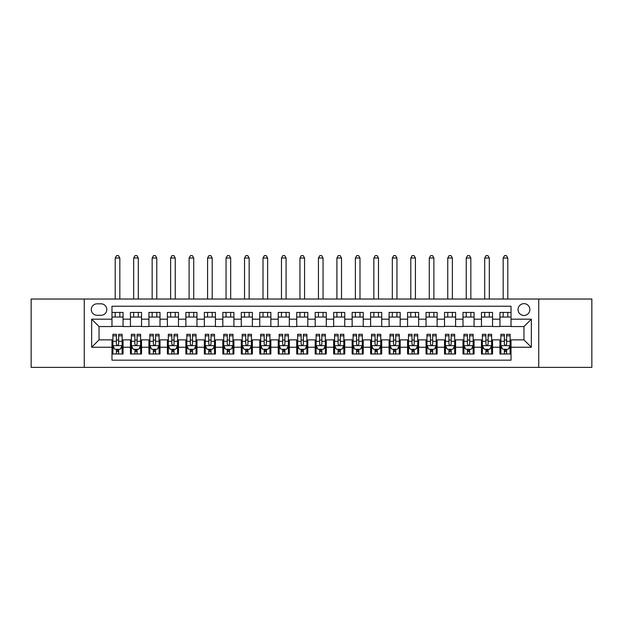 <?xml version="1.0" encoding="UTF-8"?>
<svg xmlns="http://www.w3.org/2000/svg" width="623" height="623" viewBox="0 0 623 623"><rect width="100%" height="100%" fill="white"/><g stroke="black" fill="none" stroke-linecap="round" stroke-linejoin="round"><path stroke-width="0.93" d="M523.959 303.65A5.911 5.911 0 0 0 518.048 309.561A5.911 5.911 0 0 0 523.959 315.472A5.911 5.911 0 0 0 529.869 309.561A5.911 5.911 0 0 0 523.959 303.65M538.739 367.383L591.85 367.383L591.85 299.032L538.739 299.032L538.739 367.383L84.261 367.383L84.261 299.032L31.15 299.032L31.15 367.383L84.261 367.383M511.024 312.427L499.942 312.427L499.942 319.171L492.552 319.171L492.552 326.553L499.942 326.553L499.942 319.171M492.552 319.171L492.552 312.427L481.462 312.427L481.462 319.171L474.072 319.171L474.072 326.553L481.462 326.553L481.462 319.171M474.072 319.171L474.072 312.427L462.99 312.427L462.99 319.171L455.6 319.171L455.6 326.553L462.99 326.553L462.99 319.171M455.6 319.171L455.6 312.427L444.518 312.427L444.518 319.171L437.128 319.171L437.128 326.553L444.518 326.553L444.518 319.171M437.128 319.171L437.128 312.427L426.039 312.427L426.039 319.171L418.648 319.171L418.648 326.553L426.039 326.553L426.039 319.171M418.648 319.171L418.648 312.427L407.567 312.427L407.567 319.171L400.176 319.171L400.176 326.553L407.567 326.553L407.567 319.171M400.176 319.171L400.176 312.427L389.095 312.427L389.095 319.171L381.704 319.171L381.704 326.553L389.095 326.553L389.095 319.171M381.704 319.171L381.704 312.427L370.615 312.427L370.615 319.171L363.232 319.171L363.232 326.553L370.615 326.553L370.615 319.171M363.232 319.171L363.232 312.427L352.143 312.427L352.143 319.171L344.753 319.171L344.753 326.553L352.143 326.553L352.143 319.171M344.753 319.171L344.753 312.427L333.671 312.427L333.671 319.171L326.281 319.171L326.281 326.553L333.671 326.553L333.671 319.171M326.281 319.171L326.281 312.427L315.191 312.427L315.191 319.171L307.809 319.171L307.809 326.553L315.191 326.553L315.191 319.171M307.809 319.171L307.809 312.427L296.719 312.427L296.719 319.171L289.329 319.171L289.329 326.553L296.719 326.553L296.719 319.171M289.329 319.171L289.329 312.427L278.247 312.427L278.247 319.171L270.857 319.171L270.857 326.553L278.247 326.553L278.247 319.171M270.857 319.171L270.857 312.427L259.768 312.427L259.768 319.171L252.385 319.171L252.385 326.553L259.768 326.553L259.768 319.171M252.385 319.171L252.385 312.427L241.296 312.427L241.296 319.171L233.905 319.171L233.905 326.553L241.296 326.553L241.296 319.171M233.905 319.171L233.905 312.427L222.824 312.427L222.824 319.171L215.433 319.171L215.433 326.553L222.824 326.553L222.824 319.171M215.433 319.171L215.433 312.427L204.352 312.427L204.352 319.171L196.961 319.171L196.961 326.553L204.352 326.553L204.352 319.171M196.961 319.171L196.961 312.427L185.872 312.427L185.872 319.171L178.482 319.171L178.482 326.553L185.872 326.553L185.872 319.171M178.482 319.171L178.482 312.427L167.4 312.427L167.4 319.171L160.01 319.171L160.01 326.553L167.4 326.553L167.4 319.171M160.01 319.171L160.01 312.427L148.928 312.427L148.928 319.171L141.538 319.171L141.538 326.553L148.928 326.553L148.928 319.171M141.538 319.171L141.538 312.427L130.448 312.427L130.448 326.553L123.058 326.553L123.058 312.427L111.976 312.427M111.976 353.989L123.058 353.989L123.058 339.862L130.448 339.862L130.448 353.989L141.538 353.989L141.538 339.862L148.928 339.862L148.928 347.245L141.538 347.245M148.928 347.245L148.928 353.989L160.01 353.989L160.01 339.862L167.4 339.862L167.4 347.245L160.01 347.245M167.4 347.245L167.4 353.989L178.482 353.989L178.482 339.862L185.872 339.862L185.872 347.245L178.482 347.245M185.872 347.245L185.872 353.989L196.961 353.989L196.961 339.862L204.352 339.862L204.352 347.245L196.961 347.245M204.352 347.245L204.352 353.989L215.433 353.989L215.433 339.862L222.824 339.862L222.824 347.245L215.433 347.245M222.824 347.245L222.824 353.989L233.905 353.989L233.905 339.862L241.296 339.862L241.296 347.245L233.905 347.245M241.296 347.245L241.296 353.989L252.385 353.989L252.385 339.862L259.768 339.862L259.768 347.245L252.385 347.245M259.768 347.245L259.768 353.989L270.857 353.989L270.857 339.862L278.247 339.862L278.247 347.245L270.857 347.245M278.247 347.245L278.247 353.989L289.329 353.989L289.329 339.862L296.719 339.862L296.719 347.245L289.329 347.245M296.719 347.245L296.719 353.989L307.809 353.989L307.809 339.862L315.191 339.862L315.191 347.245L307.809 347.245M315.191 347.245L315.191 353.989L326.281 353.989L326.281 339.862L333.671 339.862L333.671 347.245L326.281 347.245M333.671 347.245L333.671 353.989L344.753 353.989L344.753 339.862L352.143 339.862L352.143 347.245L344.753 347.245M352.143 347.245L352.143 353.989L363.232 353.989L363.232 339.862L370.615 339.862L370.615 347.245L363.232 347.245M370.615 347.245L370.615 353.989L381.704 353.989L381.704 339.862L389.095 339.862L389.095 347.245L381.704 347.245M389.095 347.245L389.095 353.989L400.176 353.989L400.176 339.862L407.567 339.862L407.567 347.245L400.176 347.245M407.567 347.245L407.567 353.989L418.648 353.989L418.648 339.862L426.039 339.862L426.039 347.245L418.648 347.245M426.039 347.245L426.039 353.989L437.128 353.989L437.128 339.862L444.518 339.862L444.518 347.245L437.128 347.245M444.518 347.245L444.518 353.989L455.6 353.989L455.6 339.862L462.99 339.862L462.99 347.245L455.6 347.245M462.99 347.245L462.99 353.989L474.072 353.989L474.072 339.862L481.462 339.862L481.462 347.245L474.072 347.245M481.462 347.245L481.462 353.989L492.552 353.989L492.552 339.862L499.942 339.862L499.942 347.245L492.552 347.245M97.009 315.285L101.074 315.285A5.724 5.724 0 0 0 106.806 309.561A5.724 5.724 0 0 0 101.074 303.829L97.009 303.829A5.724 5.724 0 0 0 91.285 309.561A5.724 5.724 0 0 0 97.009 315.285M538.739 299.032L84.261 299.032M511.024 319.171L511.024 306.236L111.976 306.236L111.976 326.553L99.041 326.553L99.041 339.862L111.976 339.862L111.976 360.18L511.024 360.18L511.024 339.862L523.959 339.862L523.959 326.553L511.024 326.553L511.024 319.171L531.349 319.171L531.349 347.245L511.024 347.245M111.976 347.245L91.651 347.245L91.651 319.171L111.976 319.171M499.942 347.245L499.942 353.989L511.024 353.989M111.976 317.045L123.058 317.045M111.976 326.374L123.058 326.374M111.976 340.041L112.903 340.041M116.408 340.041L118.627 340.041M122.139 340.041L123.058 340.041M111.976 349.371L112.903 349.371M116.408 349.371L118.627 349.371M122.139 349.371L123.058 349.371M130.448 326.374L141.538 326.374M130.448 317.045L141.538 317.045M130.448 340.041L131.375 340.041M134.887 340.041L137.099 340.041M140.611 340.041L141.538 340.041M130.448 349.371L131.375 349.371M134.887 349.371L137.099 349.371M140.611 349.371L141.538 349.371M148.928 340.041L149.847 340.041M153.359 340.041L155.579 340.041M159.083 340.041L160.01 340.041M148.928 349.371L149.847 349.371M153.359 349.371L155.579 349.371M159.083 349.371L160.01 349.371M148.928 317.045L160.01 317.045M148.928 326.374L160.01 326.374M167.4 340.041L168.319 340.041M171.831 340.041L174.051 340.041M177.563 340.041L178.482 340.041M167.4 349.371L168.319 349.371M171.831 349.371L174.051 349.371M177.563 349.371L178.482 349.371M167.4 317.045L178.482 317.045M167.4 326.374L178.482 326.374M185.872 340.041L186.799 340.041M190.311 340.041L192.523 340.041M196.035 340.041L196.961 340.041M185.872 349.371L186.799 349.371M190.311 349.371L192.523 349.371M196.035 349.371L196.961 349.371M185.872 317.045L196.961 317.045M185.872 326.374L196.961 326.374M204.352 340.041L205.271 340.041M208.783 340.041L211.002 340.041M214.507 340.041L215.433 340.041M204.352 349.371L205.271 349.371M208.783 349.371L211.002 349.371M214.507 349.371L215.433 349.371M204.352 317.045L215.433 317.045M204.352 326.374L215.433 326.374M222.824 340.041L223.743 340.041M227.255 340.041L229.474 340.041M232.986 340.041L233.905 340.041M222.824 349.371L223.743 349.371M227.255 349.371L229.474 349.371M232.986 349.371L233.905 349.371M222.824 317.045L233.905 317.045M222.824 326.374L233.905 326.374M241.296 340.041L242.222 340.041M245.735 340.041L247.946 340.041M251.458 340.041L252.385 340.041M241.296 349.371L242.222 349.371M245.735 349.371L247.946 349.371M251.458 349.371L252.385 349.371M241.296 317.045L252.385 317.045M241.296 326.374L252.385 326.374M259.768 340.041L260.694 340.041M264.207 340.041L266.426 340.041M269.93 340.041L270.857 340.041M259.768 349.371L260.694 349.371M264.207 349.371L266.426 349.371M269.93 349.371L270.857 349.371M259.768 317.045L270.857 317.045M259.768 326.374L270.857 326.374M278.247 340.041L279.166 340.041M282.678 340.041L284.898 340.041M288.41 340.041L289.329 340.041M278.247 349.371L279.166 349.371M282.678 349.371L284.898 349.371M288.41 349.371L289.329 349.371M278.247 317.045L289.329 317.045M278.247 326.374L289.329 326.374M296.719 340.041L297.646 340.041M301.15 340.041L303.37 340.041M306.882 340.041L307.809 340.041M296.719 349.371L297.646 349.371M301.15 349.371L303.37 349.371M306.882 349.371L307.809 349.371M296.719 317.045L307.809 317.045M296.719 326.374L307.809 326.374M315.191 340.041L316.118 340.041M319.63 340.041L321.85 340.041M325.354 340.041L326.281 340.041M315.191 349.371L316.118 349.371M319.63 349.371L321.85 349.371M325.354 349.371L326.281 349.371M315.191 317.045L326.281 317.045M315.191 326.374L326.281 326.374M333.671 340.041L334.59 340.041M338.102 340.041L340.322 340.041M343.834 340.041L344.753 340.041M333.671 349.371L334.59 349.371M338.102 349.371L340.322 349.371M343.834 349.371L344.753 349.371M333.671 317.045L344.753 317.045M333.671 326.374L344.753 326.374M352.143 340.041L353.07 340.041M356.574 340.041L358.793 340.041M362.306 340.041L363.232 340.041M352.143 349.371L353.07 349.371M356.574 349.371L358.793 349.371M362.306 349.371L363.232 349.371M352.143 317.045L363.232 317.045M352.143 326.374L363.232 326.374M370.615 340.041L371.542 340.041M375.054 340.041L377.265 340.041M380.778 340.041L381.704 340.041M370.615 349.371L371.542 349.371M375.054 349.371L377.265 349.371M380.778 349.371L381.704 349.371M370.615 317.045L381.704 317.045M370.615 326.374L381.704 326.374M389.095 340.041L390.014 340.041M393.526 340.041L395.745 340.041M399.257 340.041L400.176 340.041M389.095 349.371L390.014 349.371M393.526 349.371L395.745 349.371M399.257 349.371L400.176 349.371M389.095 317.045L400.176 317.045M389.095 326.374L400.176 326.374M407.567 340.041L408.493 340.041M411.998 340.041L414.217 340.041M417.729 340.041L418.648 340.041M407.567 349.371L408.493 349.371M411.998 349.371L414.217 349.371M417.729 349.371L418.648 349.371M407.567 317.045L418.648 317.045M407.567 326.374L418.648 326.374M426.039 340.041L426.965 340.041M430.477 340.041L432.689 340.041M436.201 340.041L437.128 340.041M426.039 349.371L426.965 349.371M430.477 349.371L432.689 349.371M436.201 349.371L437.128 349.371M426.039 317.045L437.128 317.045M426.039 326.374L437.128 326.374M444.518 340.041L445.437 340.041M448.949 340.041L451.169 340.041M454.681 340.041L455.6 340.041M444.518 349.371L445.437 349.371M448.949 349.371L451.169 349.371M454.681 349.371L455.6 349.371M444.518 317.045L455.6 317.045M444.518 326.374L455.6 326.374M462.99 340.041L463.917 340.041M467.421 340.041L469.641 340.041M473.153 340.041L474.072 340.041M462.99 349.371L463.917 349.371M467.421 349.371L469.641 349.371M473.153 349.371L474.072 349.371M462.99 317.045L474.072 317.045M462.99 326.374L474.072 326.374M481.462 340.041L482.389 340.041M485.901 340.041L488.113 340.041M491.625 340.041L492.552 340.041M481.462 349.371L482.389 349.371M485.901 349.371L488.113 349.371M491.625 349.371L492.552 349.371M481.462 317.045L492.552 317.045M481.462 326.374L492.552 326.374M499.942 340.041L500.861 340.041M504.373 340.041L506.592 340.041M510.097 340.041L511.024 340.041M499.942 349.371L500.861 349.371M504.373 349.371L506.592 349.371M510.097 349.371L511.024 349.371M499.942 317.045L511.024 317.045M499.942 326.374L511.024 326.374M99.041 326.553L91.651 319.171M99.041 339.862L91.651 347.245M531.349 319.171L523.959 326.553M531.349 347.245L523.959 339.862M116.408 351.59L118.627 351.59M112.903 335.82L116.408 335.82L116.408 334.317L112.903 334.317L112.903 345.586L114.749 349.277L120.286 349.277L122.139 345.586L122.139 334.317L118.627 334.317L118.627 335.82L122.139 335.82M122.139 345.586L122.139 353.989M112.903 345.586L112.903 353.989M118.627 349.277L118.627 353.989M116.408 353.989L116.408 349.277M116.408 335.82L116.408 344.2C117.147 345.625 117.887 345.625 118.627 344.2L118.627 335.82M119.826 317.045L119.826 312.427M119.826 299.032L119.826 258.015L115.208 258.015L115.208 299.032M115.208 317.045L115.208 312.427M115.208 258.015L116.594 255.617L118.44 255.617L119.826 258.015M134.887 351.59L137.099 351.59M131.375 335.82L134.887 335.82L134.887 334.317L131.375 334.317L131.375 345.586L133.221 349.277L138.765 349.277L140.611 345.586L140.611 334.317L137.099 334.317L137.099 335.82L140.611 335.82M140.611 345.586L140.611 353.989M131.375 345.586L131.375 353.989M137.099 349.277L137.099 353.989M134.887 353.989L134.887 349.277M134.887 335.82L134.887 344.2C135.619 345.625 136.359 345.625 137.099 344.2L137.099 335.82M138.298 317.045L138.298 312.427M138.298 299.032L138.298 258.015L133.68 258.015L133.68 299.032M133.68 317.045L133.68 312.427M133.68 258.015L135.066 255.617L136.92 255.617L138.298 258.015M153.359 351.59L155.579 351.59M149.847 335.82L153.359 335.82L153.359 334.317L149.847 334.317L149.847 345.586L151.693 349.277L157.237 349.277L159.083 345.586L159.083 334.317L155.579 334.317L155.579 335.82L159.083 335.82M159.083 345.586L159.083 353.989M149.847 345.586L149.847 353.989M155.579 349.277L155.579 353.989M153.359 353.989L153.359 349.277M153.359 335.82L153.359 344.2C154.099 345.625 154.839 345.625 155.579 344.2L155.579 335.82M156.778 317.045L156.778 312.427M156.778 299.032L156.778 258.015L152.16 258.015L152.16 299.032M152.16 317.045L152.16 312.427M152.16 258.015L153.546 255.617L155.392 255.617L156.778 258.015M171.831 351.59L174.051 351.59M168.319 335.82L171.831 335.82L171.831 334.317L168.319 334.317L168.319 345.586L170.172 349.277L175.709 349.277L177.563 345.586L177.563 334.317L174.051 334.317L174.051 335.82L177.563 335.82M177.563 345.586L177.563 353.989M168.319 345.586L168.319 353.989M174.051 349.277L174.051 353.989M171.831 353.989L171.831 349.277M171.831 335.82L171.831 344.2C172.571 345.625 173.311 345.625 174.051 344.2L174.051 335.82M175.25 317.045L175.25 312.427M175.25 299.032L175.25 258.015L170.632 258.015L170.632 299.032M170.632 317.045L170.632 312.427M170.632 258.015L172.018 255.617L173.864 255.617L175.25 258.015M190.311 351.59L192.523 351.59M186.799 335.82L190.311 335.82L190.311 334.317L186.799 334.317L186.799 345.586L188.644 349.277L194.189 349.277L196.035 345.586L196.035 334.317L192.523 334.317L192.523 335.82L196.035 335.82M196.035 345.586L196.035 353.989M186.799 345.586L186.799 353.989M192.523 349.277L192.523 353.989M190.311 353.989L190.311 349.277M190.311 335.82L190.311 344.2C191.043 345.625 191.783 345.625 192.523 344.2L192.523 335.82M193.722 317.045L193.722 312.427M193.722 299.032L193.722 258.015L189.104 258.015L189.104 299.032M189.104 317.045L189.104 312.427M189.104 258.015L190.49 255.617L192.343 255.617L193.722 258.015M208.783 351.59L211.002 351.59M205.271 335.82L208.783 335.82L208.783 334.317L205.271 334.317L205.271 345.586L207.116 349.277L212.661 349.277L214.507 345.586L214.507 334.317L211.002 334.317L211.002 335.82L214.507 335.82M214.507 345.586L214.507 353.989M205.271 345.586L205.271 353.989M211.002 349.277L211.002 353.989M208.783 353.989L208.783 349.277M208.783 335.82L208.783 344.2C209.523 345.625 210.263 345.625 211.002 344.2L211.002 335.82M212.202 317.045L212.202 312.427M212.202 299.032L212.202 258.015L207.584 258.015L207.584 299.032M207.584 317.045L207.584 312.427M207.584 258.015L208.97 255.617L210.815 255.617L212.202 258.015M227.255 351.59L229.474 351.59M223.743 335.82L227.255 335.82L227.255 334.317L223.743 334.317L223.743 345.586L225.596 349.277L231.133 349.277L232.986 345.586L232.986 334.317L229.474 334.317L229.474 335.82L232.986 335.82M232.986 345.586L232.986 353.989M223.743 345.586L223.743 353.989M229.474 349.277L229.474 353.989M227.255 353.989L227.255 349.277M227.255 335.82L227.255 344.2C227.995 345.625 228.734 345.625 229.474 344.2L229.474 335.82M230.674 317.045L230.674 312.427M230.674 299.032L230.674 258.015L226.056 258.015L226.056 299.032M226.056 317.045L226.056 312.427M226.056 258.015L227.442 255.617L229.287 255.617L230.674 258.015M245.735 351.59L247.946 351.59M242.222 335.82L245.735 335.82L245.735 334.317L242.222 334.317L242.222 345.586L244.068 349.277L249.613 349.277L251.458 345.586L251.458 334.317L247.946 334.317L247.946 335.82L251.458 335.82M251.458 345.586L251.458 353.989M242.222 345.586L242.222 353.989M247.946 349.277L247.946 353.989M245.735 353.989L245.735 349.277M245.735 335.82L245.735 344.2C246.467 345.625 247.206 345.625 247.946 344.2L247.946 335.82M249.145 317.045L249.145 312.427M249.145 299.032L249.145 258.015L244.528 258.015L244.528 299.032M244.528 317.045L244.528 312.427M244.528 258.015L245.914 255.617L247.759 255.617L249.145 258.015M264.207 351.59L266.426 351.59M260.694 335.82L264.207 335.82L264.207 334.317L260.694 334.317L260.694 345.586L262.54 349.277L268.085 349.277L269.93 345.586L269.93 334.317L266.426 334.317L266.426 335.82L269.93 335.82M269.93 345.586L269.93 353.989M260.694 345.586L260.694 353.989M266.426 349.277L266.426 353.989M264.207 353.989L264.207 349.277M264.207 335.82L264.207 344.2C264.946 345.625 265.686 345.625 266.426 344.2L266.426 335.82M267.625 317.045L267.625 312.427M267.625 299.032L267.625 258.015L263.007 258.015L263.007 299.032M263.007 317.045L263.007 312.427M263.007 258.015L264.393 255.617L266.239 255.617L267.625 258.015M282.678 351.59L284.898 351.59M279.166 335.82L282.678 335.82L282.678 334.317L279.166 334.317L279.166 345.586L281.02 349.277L286.557 349.277L288.41 345.586L288.41 334.317L284.898 334.317L284.898 335.82L288.41 335.82M288.41 345.586L288.41 353.989M279.166 345.586L279.166 353.989M284.898 349.277L284.898 353.989M282.678 353.989L282.678 349.277M282.678 335.82L282.678 344.2C283.418 345.625 284.158 345.625 284.898 344.2L284.898 335.82M286.097 317.045L286.097 312.427M286.097 299.032L286.097 258.015L281.479 258.015L281.479 299.032M281.479 317.045L281.479 312.427M281.479 258.015L282.865 255.617L284.711 255.617L286.097 258.015M301.15 351.59L303.37 351.59M297.646 335.82L301.15 335.82L301.15 334.317L297.646 334.317L297.646 345.586L299.492 349.277L305.036 349.277L306.882 345.586L306.882 334.317L303.37 334.317L303.37 335.82L306.882 335.82M306.882 345.586L306.882 353.989M297.646 345.586L297.646 353.989M303.37 349.277L303.37 353.989M301.15 353.989L301.15 349.277M301.15 335.82L301.15 344.2C301.89 345.625 302.63 345.625 303.37 344.2L303.37 335.82M304.569 317.045L304.569 312.427M304.569 299.032L304.569 258.015L299.951 258.015L299.951 299.032M299.951 317.045L299.951 312.427M299.951 258.015L301.337 255.617L303.183 255.617L304.569 258.015M319.63 351.59L321.85 351.59M316.118 335.82L319.63 335.82L319.63 334.317L316.118 334.317L316.118 345.586L317.964 349.277L323.508 349.277L325.354 345.586L325.354 334.317L321.85 334.317L321.85 335.82L325.354 335.82M325.354 345.586L325.354 353.989M316.118 345.586L316.118 353.989M321.85 349.277L321.85 353.989M319.63 353.989L319.63 349.277M319.63 335.82L319.63 344.2C320.37 345.625 321.102 345.625 321.85 344.2L321.85 335.82M323.049 317.045L323.049 312.427M323.049 299.032L323.049 258.015L318.431 258.015L318.431 299.032M318.431 317.045L318.431 312.427M318.431 258.015L319.817 255.617L321.663 255.617L323.049 258.015M338.102 351.59L340.322 351.59M334.59 335.82L338.102 335.82L338.102 334.317L334.59 334.317L334.59 345.586L336.443 349.277L341.98 349.277L343.834 345.586L343.834 334.317L340.322 334.317L340.322 335.82L343.834 335.82M343.834 345.586L343.834 353.989M334.59 345.586L334.59 353.989M340.322 349.277L340.322 353.989M338.102 353.989L338.102 349.277M338.102 335.82L338.102 344.2C338.842 345.625 339.582 345.625 340.322 344.2L340.322 335.82M341.521 317.045L341.521 312.427M341.521 299.032L341.521 258.015L336.903 258.015L336.903 299.032M336.903 317.045L336.903 312.427M336.903 258.015L338.289 255.617L340.135 255.617L341.521 258.015M356.574 351.59L358.793 351.59M353.07 335.82L356.574 335.82L356.574 334.317L353.07 334.317L353.07 345.586L354.915 349.277L360.46 349.277L362.306 345.586L362.306 334.317L358.793 334.317L358.793 335.82L362.306 335.82M362.306 345.586L362.306 353.989M353.07 345.586L353.07 353.989M358.793 349.277L358.793 353.989M356.574 353.989L356.574 349.277M356.574 335.82L356.574 344.2C357.314 345.625 358.054 345.625 358.793 344.2L358.793 335.82M359.993 317.045L359.993 312.427M359.993 299.032L359.993 258.015L355.375 258.015L355.375 299.032M355.375 317.045L355.375 312.427M355.375 258.015L356.761 255.617L358.607 255.617L359.993 258.015M375.054 351.59L377.265 351.59M371.542 335.82L375.054 335.82L375.054 334.317L371.542 334.317L371.542 345.586L373.387 349.277L378.932 349.277L380.778 345.586L380.778 334.317L377.265 334.317L377.265 335.82L380.778 335.82M380.778 345.586L380.778 353.989M371.542 345.586L371.542 353.989M377.265 349.277L377.265 353.989M375.054 353.989L375.054 349.277M375.054 335.82L375.054 344.2C375.794 345.625 376.526 345.625 377.265 344.2L377.265 335.82M378.473 317.045L378.473 312.427M378.473 299.032L378.473 258.015L373.855 258.015L373.855 299.032M373.855 317.045L373.855 312.427M373.855 258.015L375.241 255.617L377.086 255.617L378.473 258.015M393.526 351.59L395.745 351.59M390.014 335.82L393.526 335.82L393.526 334.317L390.014 334.317L390.014 345.586L391.867 349.277L397.404 349.277L399.257 345.586L399.257 334.317L395.745 334.317L395.745 335.82L399.257 335.82M399.257 345.586L399.257 353.989M390.014 345.586L390.014 353.989M395.745 349.277L395.745 353.989M393.526 353.989L393.526 349.277M393.526 335.82L393.526 344.2C394.266 345.625 395.005 345.625 395.745 344.2L395.745 335.82M396.944 317.045L396.944 312.427M396.944 299.032L396.944 258.015L392.326 258.015L392.326 299.032M392.326 317.045L392.326 312.427M392.326 258.015L393.713 255.617L395.558 255.617L396.944 258.015M411.998 351.59L414.217 351.59M408.493 335.82L411.998 335.82L411.998 334.317L408.493 334.317L408.493 345.586L410.339 349.277L415.884 349.277L417.729 345.586L417.729 334.317L414.217 334.317L414.217 335.82L417.729 335.82M417.729 345.586L417.729 353.989M408.493 345.586L408.493 353.989M414.217 349.277L414.217 353.989M411.998 353.989L411.998 349.277M411.998 335.82L411.998 344.2C412.738 345.625 413.477 345.625 414.217 344.2L414.217 335.82M415.416 317.045L415.416 312.427M415.416 299.032L415.416 258.015L410.798 258.015L410.798 299.032M410.798 317.045L410.798 312.427M410.798 258.015L412.185 255.617L414.03 255.617L415.416 258.015M430.477 351.59L432.689 351.59M426.965 335.82L430.477 335.82L430.477 334.317L426.965 334.317L426.965 345.586L428.811 349.277L434.356 349.277L436.201 345.586L436.201 334.317L432.689 334.317L432.689 335.82L436.201 335.82M436.201 345.586L436.201 353.989M426.965 345.586L426.965 353.989M432.689 349.277L432.689 353.989M430.477 353.989L430.477 349.277M430.477 335.82L430.477 344.2C431.217 345.625 431.949 345.625 432.689 344.2L432.689 335.82M433.896 317.045L433.896 312.427M433.896 299.032L433.896 258.015L429.278 258.015L429.278 299.032M429.278 317.045L429.278 312.427M429.278 258.015L430.657 255.617L432.51 255.617L433.896 258.015M448.949 351.59L451.169 351.59M445.437 335.82L448.949 335.82L448.949 334.317L445.437 334.317L445.437 345.586L447.291 349.277L452.828 349.277L454.681 345.586L454.681 334.317L451.169 334.317L451.169 335.82L454.681 335.82M454.681 345.586L454.681 353.989M445.437 345.586L445.437 353.989M451.169 349.277L451.169 353.989M448.949 353.989L448.949 349.277M448.949 335.82L448.949 344.2C449.689 345.625 450.429 345.625 451.169 344.2L451.169 335.82M452.368 317.045L452.368 312.427M452.368 299.032L452.368 258.015L447.75 258.015L447.75 299.032M447.75 317.045L447.75 312.427M447.75 258.015L449.136 255.617L450.982 255.617L452.368 258.015M467.421 351.59L469.641 351.59M463.917 335.82L467.421 335.82L467.421 334.317L463.917 334.317L463.917 345.586L465.763 349.277L471.307 349.277L473.153 345.586L473.153 334.317L469.641 334.317L469.641 335.82L473.153 335.82M473.153 345.586L473.153 353.989M463.917 345.586L463.917 353.989M469.641 349.277L469.641 353.989M467.421 353.989L467.421 349.277M467.421 335.82L467.421 344.2C468.161 345.625 468.901 345.625 469.641 344.2L469.641 335.82M470.84 317.045L470.84 312.427M470.84 299.032L470.84 258.015L466.222 258.015L466.222 299.032M466.222 317.045L466.222 312.427M466.222 258.015L467.608 255.617L469.454 255.617L470.84 258.015M485.901 351.59L488.113 351.59M482.389 335.82L485.901 335.82L485.901 334.317L482.389 334.317L482.389 345.586L484.235 349.277L489.779 349.277L491.625 345.586L491.625 334.317L488.113 334.317L488.113 335.82L491.625 335.82M491.625 345.586L491.625 353.989M482.389 345.586L482.389 353.989M488.113 349.277L488.113 353.989M485.901 353.989L485.901 349.277M485.901 335.82L485.901 344.2C486.633 345.625 487.373 345.625 488.113 344.2L488.113 335.82M489.32 317.045L489.32 312.427M489.32 299.032L489.32 258.015L484.702 258.015L484.702 299.032M484.702 317.045L484.702 312.427M484.702 258.015L486.08 255.617L487.934 255.617L489.32 258.015M504.373 351.59L506.592 351.59M500.861 335.82L504.373 335.82L504.373 334.317L500.861 334.317L500.861 345.586L502.714 349.277L508.251 349.277L510.097 345.586L510.097 334.317L506.592 334.317L506.592 335.82L510.097 335.82M510.097 345.586L510.097 353.989M500.861 345.586L500.861 353.989M506.592 349.277L506.592 353.989M504.373 353.989L504.373 349.277M504.373 335.82L504.373 344.2C505.113 345.625 505.853 345.625 506.592 344.2L506.592 335.82M507.792 317.045L507.792 312.427M507.792 299.032L507.792 258.015L503.174 258.015L503.174 299.032M503.174 317.045L503.174 312.427M503.174 258.015L504.56 255.617L506.406 255.617L507.792 258.015M130.448 347.245L123.058 347.245M130.448 319.171L123.058 319.171M112.942 345.679L122.092 345.679M122.139 348.265L120.8 348.265M114.235 348.265L112.903 348.265M118.627 341.303L122.139 341.303M112.903 341.303L116.408 341.303M116.408 350.414L118.627 350.414M131.422 345.679L140.564 345.679M140.611 348.265L139.272 348.265M132.715 348.265L131.375 348.265M137.099 341.303L140.611 341.303M131.375 341.303L134.887 341.303M134.887 350.414L137.099 350.414M149.894 345.679L159.036 345.679M159.083 348.265L157.744 348.265M151.187 348.265L149.847 348.265M155.579 341.303L159.083 341.303M149.847 341.303L153.359 341.303M153.359 350.414L155.579 350.414M168.366 345.679L177.516 345.679M177.563 348.265L176.223 348.265M169.658 348.265L168.319 348.265M174.051 341.303L177.563 341.303M168.319 341.303L171.831 341.303M171.831 350.414L174.051 350.414M186.845 345.679L195.988 345.679M196.035 348.265L194.695 348.265M188.138 348.265L186.799 348.265M192.523 341.303L196.035 341.303M186.799 341.303L190.311 341.303M190.311 350.414L192.523 350.414M205.317 345.679L214.46 345.679M214.507 348.265L213.167 348.265M206.61 348.265L205.271 348.265M211.002 341.303L214.507 341.303M205.271 341.303L208.783 341.303M208.783 350.414L211.002 350.414M223.789 345.679L232.94 345.679M232.986 348.265L231.647 348.265M225.082 348.265L223.743 348.265M229.474 341.303L232.986 341.303M223.743 341.303L227.255 341.303M227.255 350.414L229.474 350.414M242.269 345.679L251.412 345.679M251.458 348.265L250.119 348.265M243.562 348.265L242.222 348.265M247.946 341.303L251.458 341.303M242.222 341.303L245.735 341.303M245.735 350.414L247.946 350.414M260.741 345.679L269.884 345.679M269.93 348.265L268.591 348.265M262.034 348.265L260.694 348.265M266.426 341.303L269.93 341.303M260.694 341.303L264.207 341.303M264.207 350.414L266.426 350.414M279.213 345.679L288.363 345.679M288.41 348.265L287.071 348.265M280.506 348.265L279.166 348.265M284.898 341.303L288.41 341.303M279.166 341.303L282.678 341.303M282.678 350.414L284.898 350.414M297.693 345.679L306.835 345.679M306.882 348.265L305.543 348.265M298.985 348.265L297.646 348.265M303.37 341.303L306.882 341.303M297.646 341.303L301.15 341.303M301.15 350.414L303.37 350.414M316.165 345.679L325.307 345.679M325.354 348.265L324.015 348.265M317.457 348.265L316.118 348.265M321.85 341.303L325.354 341.303M316.118 341.303L319.63 341.303M319.63 350.414L321.85 350.414M334.637 345.679L343.787 345.679M343.834 348.265L342.494 348.265M335.929 348.265L334.59 348.265M340.322 341.303L343.834 341.303M334.59 341.303L338.102 341.303M338.102 350.414L340.322 350.414M353.116 345.679L362.259 345.679M362.306 348.265L360.966 348.265M354.409 348.265L353.07 348.265M358.793 341.303L362.306 341.303M353.07 341.303L356.574 341.303M356.574 350.414L358.793 350.414M371.588 345.679L380.731 345.679M380.778 348.265L379.438 348.265M372.881 348.265L371.542 348.265M377.265 341.303L380.778 341.303M371.542 341.303L375.054 341.303M375.054 350.414L377.265 350.414M390.06 345.679L399.211 345.679M399.257 348.265L397.918 348.265M391.353 348.265L390.014 348.265M395.745 341.303L399.257 341.303M390.014 341.303L393.526 341.303M393.526 350.414L395.745 350.414M408.54 345.679L417.683 345.679M417.729 348.265L416.39 348.265M409.833 348.265L408.493 348.265M414.217 341.303L417.729 341.303M408.493 341.303L411.998 341.303M411.998 350.414L414.217 350.414M427.012 345.679L436.155 345.679M436.201 348.265L434.862 348.265M428.305 348.265L426.965 348.265M432.689 341.303L436.201 341.303M426.965 341.303L430.477 341.303M430.477 350.414L432.689 350.414M445.484 345.679L454.634 345.679M454.681 348.265L453.342 348.265M446.777 348.265L445.437 348.265M451.169 341.303L454.681 341.303M445.437 341.303L448.949 341.303M448.949 350.414L451.169 350.414M463.964 345.679L473.106 345.679M473.153 348.265L471.813 348.265M465.256 348.265L463.917 348.265M469.641 341.303L473.153 341.303M463.917 341.303L467.421 341.303M467.421 350.414L469.641 350.414M482.436 345.679L491.578 345.679M491.625 348.265L490.285 348.265M483.728 348.265L482.389 348.265M488.113 341.303L491.625 341.303M482.389 341.303L485.901 341.303M485.901 350.414L488.113 350.414M500.908 345.679L510.058 345.679M510.097 348.265L508.765 348.265M502.2 348.265L500.861 348.265M506.592 341.303L510.097 341.303M500.861 341.303L504.373 341.303M504.373 350.414L506.592 350.414"/></g></svg>
